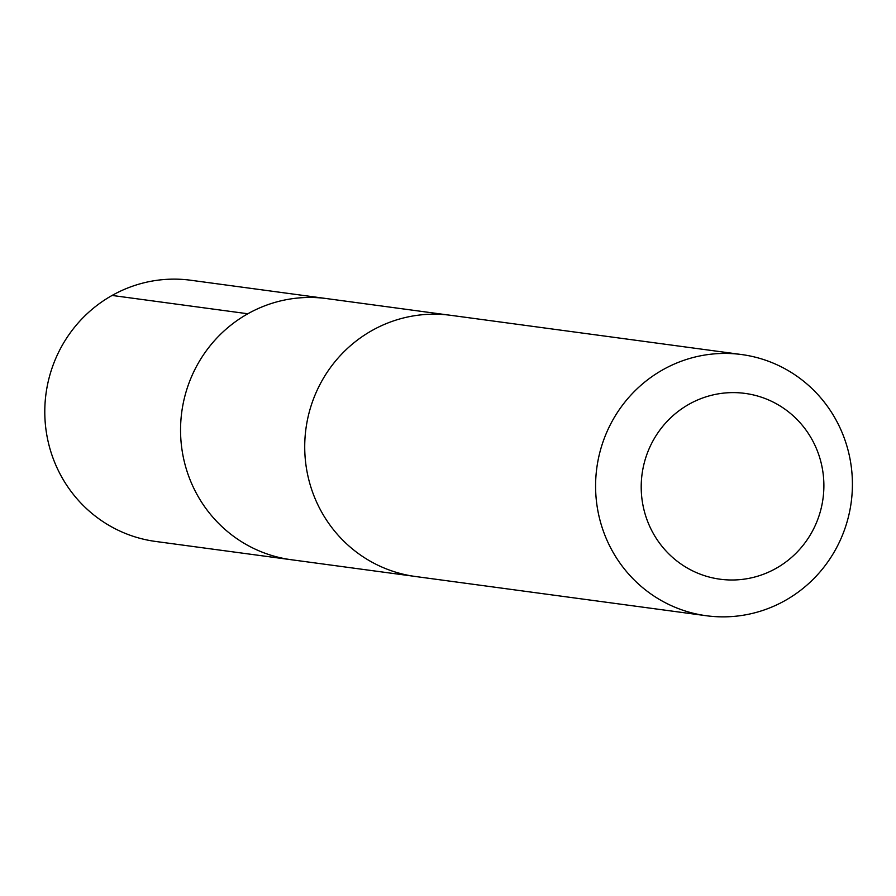 <?xml version="1.0" encoding="UTF-8"?>
<svg xmlns="http://www.w3.org/2000/svg" width="896" height="896" viewBox="0 0 896 896"><rect width="100%" height="100%" fill="white"/><g stroke="black" fill="none" stroke-linecap="round" stroke-linejoin="round"><path stroke-width="1.34" d="M412.81 576.117L291.357 559.742A131.768 128.341 -82.3 0 1 181.765 412.003A131.768 128.341 -82.3 0 1 326.581 298.581L190.848 280.258A131.779 128.352 97.7 0 0 59.181 351.086A131.779 128.352 97.7 0 0 155.613 541.453L291.357 559.742A131.768 128.341 -82.3 0 1 181.765 412.003A131.768 128.341 -82.3 0 1 326.581 298.581L448.034 314.978M741.619 354.547L450.755 315.314A131.779 128.352 97.7 0 0 319.11 386.154A131.779 128.352 97.7 0 0 415.52 576.509L706.384 615.742A131.779 128.352 97.7 0 0 851.2 502.309A131.779 128.352 97.7 0 0 741.619 354.547A131.779 128.352 97.7 0 0 609.974 425.387A131.779 128.352 97.7 0 0 706.384 615.742M651.437 443.789A93.744 91.302 97.7 0 0 736.714 579.869A93.744 91.302 97.7 0 0 809.48 435.243A93.744 91.302 97.7 0 0 651.437 443.789M247.856 313.768L112.112 295.445"/></g></svg>
